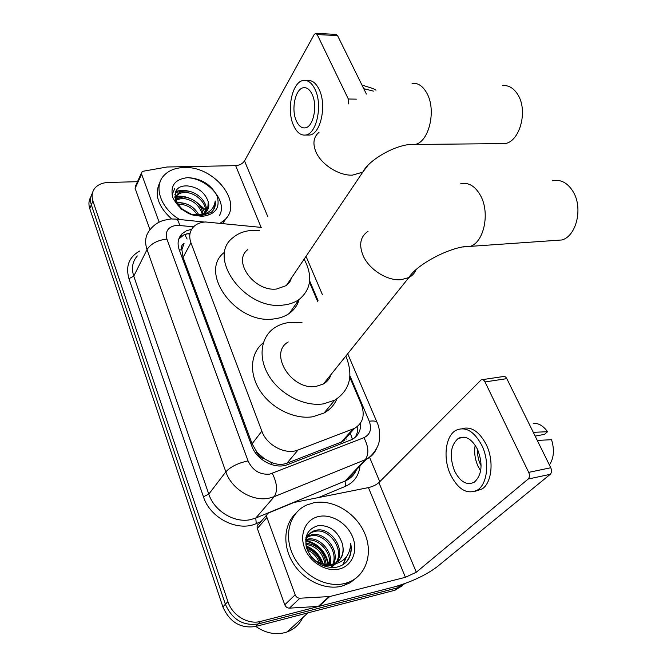 <?xml version="1.0" encoding="UTF-8"?>
<svg xmlns="http://www.w3.org/2000/svg" width="667" height="667" viewBox="0 0 667 667"><rect width="100%" height="100%" fill="white"/><g stroke="black" fill="none" stroke-linecap="round" stroke-linejoin="round"><path stroke-width="1" d="M261.306 227.405L205.536 221.969C200.684 222.244 196.773 223.778 193.797 226.58C189.636 230.857 188.686 236.268 190.945 242.813L261.839 431.157C266.783 445.456 285.668 455.219 298.066 449.983L354.527 428.372C362.998 423.203 365.241 415.166 361.264 404.26L349.8 377.255M264.357 458.771L256.945 452.334C258.346 455.678 260.822 457.82 264.357 458.771L270.744 462.148C276.413 464.682 281.816 465.041 286.935 463.223L342.838 441.479L354.527 428.372M181.808 249.775L184.05 243.505C181.666 244.872 180.924 246.965 181.808 249.775L179.315 250.017M181.941 250.125L183.066 257.329L252.093 443.788L256.787 451.926M317.567 301.284L309.496 282.258M404.794 583.592L400.659 585.259L260.789 621.386L258.137 623.953C243.071 626.113 232.158 619.543 225.379 604.252L91.329 204.794C89.953 200.492 90.303 196.632 92.396 193.222C90.303 196.632 89.953 200.492 91.329 204.794L225.379 604.252C232.158 619.543 243.071 626.113 258.137 623.953L397.615 587.802L258.137 623.953L255.511 626.513C240.495 628.673 229.623 622.136 222.895 606.895L89.753 208.546C88.386 204.26 88.744 200.408 90.82 196.998M405.244 583.425L397.615 587.802L405.244 583.425M402.451 585.701L394.589 590.32L255.511 626.513M191.662 229.248L186.31 230.832L182.058 233.767C177.997 238.027 177.055 243.372 179.231 249.783L251.751 445.923C256.587 460.205 275.346 469.86 287.735 464.549L351.893 439.561C358.121 436.143 361.022 430.615 360.597 422.978M178.773 239.044L183.767 234.934L190.112 233.025M176.005 191.087L177.28 191.02L176.005 191.087M260.789 621.386C248.149 625.004 232.241 615.449 227.889 601.576L92.913 201.017C91.412 196.273 91.971 192.121 94.589 188.544C97.657 184.742 102.226 182.716 108.296 182.466L137.485 181.691M369.593 457.354L379.765 481.682M174.821 194.697L175.454 194.664M357.737 426.246C358.046 430.532 357.128 434.3 354.994 437.544M159.13 222.144L141.612 174.154L135.118 188.369L135.409 186.251L141.479 172.936M149.983 229.74L135.118 188.369M315.9 33.367L335.976 34.376L337.544 35.584L317.2 34.567L315.658 33.35L314.174 34.559L244.514 160.914C242.588 163.715 239.636 165.299 235.659 165.649L167.05 167L143.438 171.194L141.896 172.028L141.612 174.154M366.4 94.064L337.544 35.584M348.591 103.902L348.332 99.016L317.2 34.567M312.073 94.222C309.813 89.611 307.053 87.435 303.785 87.702C295.373 88.102 290.787 109.646 296.465 121.152C298.766 126.013 301.642 128.247 305.086 127.872C313.282 127.305 317.901 105.694 312.073 94.222M307.145 135.034L309.588 135.026C320.727 134.217 327.038 104.861 319.068 89.311C316 83.117 312.256 80.182 307.846 80.507L305.778 80.457M293.738 125.863C296.873 132.525 300.809 135.584 305.544 135.042C316.642 134.234 322.928 104.811 314.966 89.228C311.906 83.025 308.179 80.082 303.777 80.407C292.271 80.924 286.051 110.205 293.738 125.863M373.428 91.112L363.74 88.694M375.971 90.162L373.036 88.561L361.939 85.043M179.673 219.518C160.872 208.613 153.268 186.902 163.698 175.796C168.459 170.56 175.196 167.809 183.9 167.542C214.174 165.699 243.864 203.06 224.696 219.885L220.252 223.195M171.702 218.993C157.846 206.403 153.969 194.08 160.072 182.049M205.478 212.314C206.987 203.068 195.456 192.538 185.443 192.513C181.883 192.438 179.064 193.405 176.997 195.423L175.129 198.941M206.103 211.756C208.471 202.493 196.623 191.02 186.193 191.037C182.625 190.962 179.807 191.929 177.739 193.947C175.93 195.898 175.321 198.324 175.921 201.242M202.234 214.09C199.133 204.761 192.546 199.525 182.466 198.357L175.721 199.95M203.16 213.715C200.525 203.844 193.88 198.241 183.208 196.907L175.688 199.016M197.34 214.899C193.021 208.329 187.085 204.744 179.523 204.135L177.58 204.219M198.791 214.832C194.672 207.47 188.494 203.427 180.257 202.701L176.822 203.018M190.987 214.132L180.624 208.796M207.604 209.872L208.279 201.809C209.405 205.678 208.746 208.938 206.295 211.572L203.852 213.373L200.767 214.516L192.254 214.549M208.279 201.809C205.044 192.58 198.182 187.285 187.694 185.935C163.907 184.542 177.347 217.667 200.892 215.741L211.005 212.515L212.048 211.581C214.791 208.721 215.841 205.186 215.199 200.975C214.032 209.563 208.337 214.215 198.124 214.932L196.707 214.899M187.802 177.622C201.442 178.473 211.206 184.601 217.092 196.006C220.368 207.62 215.591 214.382 202.751 216.283C188.753 215.608 178.773 209.363 172.828 197.557C169.918 185.768 174.904 179.123 187.802 177.622M200.033 215.758L203.56 214.224M226.963 217.259L222.72 223.445M197.249 202.81L205.536 209.93M206.27 210.772L206.628 211.206M207.695 212.573L208.654 213.924M191.471 214.299L181.933 208.979M187.043 204.144L176.263 201.968M205.686 215.032L205.361 213.982M204.894 212.74C202.91 208.179 199.708 204.377 195.289 201.342M188.786 197.924C184.2 196.248 179.982 195.781 176.138 196.523L174.779 196.84M190.895 191.796C185.143 189.903 180.073 189.87 175.679 191.704M174.729 188.478L172.044 194.914M181.216 196.982L175.93 197.224M175.713 197.265L174.846 197.457M183.934 191.146L175.379 192.413M213.857 209.23L215.199 200.975M500.217 143.638L504.911 143.588C519.601 141.821 528.181 111.306 518.067 95.039C513.932 88.194 508.779 85.043 502.601 85.601M247.832 249.6C231.999 260.947 254.302 292.004 276.588 289.011L286.326 285.568L289.778 281.983L291.779 277.48M304.135 259.146C312.948 275.905 311.264 289.353 299.066 299.516C294.656 302.601 289.345 304.46 283.133 305.077C244.997 310.555 206.336 257.337 232.925 237.702C238.136 233.258 244.714 230.807 252.66 230.34L259.43 230.49M299.141 299.458C297.549 305.152 294.305 309.78 289.403 313.332C285.026 316.433 279.765 318.309 273.62 318.959C235.893 324.646 197.991 272.061 224.37 252.351M554.144 240.512L562.006 239.962C576.463 235.951 583.175 208.054 573.186 191.771C567.592 182.75 560.714 179.09 552.559 180.799M288.227 341.963C268.159 353.143 291.612 391.045 316.275 386.335L323.428 383.975C327.255 381.741 329.823 378.548 331.132 374.379M345.839 356.061C353.71 375.513 350.008 390.22 334.726 400.2L323.428 403.877C304.686 406.795 280.915 394.914 269.435 376.688C257.829 358.496 260.338 337.46 274.262 328.006C278.839 324.887 284.15 323.011 290.187 322.369L302.068 322.77M336.868 398.933C334.275 405.019 329.998 409.721 324.012 413.048L312.831 416.75C294.622 419.685 271.677 408.554 260.238 391.02C248.691 373.528 250.408 352.826 263.34 342.796M295.156 594.814C296.131 597.023 297.715 598.157 299.917 598.216L329.723 596.556L318.884 606.378L289.445 608.137C287.277 608.087 285.718 606.97 284.767 604.794L295.156 594.814L266.933 517.492L257.329 528.422C256.737 526.388 257.262 524.904 258.888 523.954L266.842 514.866M284.767 604.794L257.329 528.422M318.884 606.378L393.813 587.027C411.18 582.041 425.513 575.379 436.802 567.033L550.242 474.32L528.181 479.031L416.308 572.219L405.419 577.297L329.723 596.556M482.508 379.631L502.951 376.588C504.427 375.988 505.711 376.68 506.812 378.648L485.001 381.933C483.917 379.932 482.641 379.231 481.182 379.831L378.873 482.583C376.255 484.892 372.778 486.56 368.434 487.602L294.08 502.434L268.493 512.981C266.85 513.932 266.325 515.433 266.933 517.492M528.181 479.031C529.665 477.422 529.831 475.204 528.698 472.378L550.767 467.742L506.812 378.648M550.767 467.742C551.917 470.527 551.734 472.72 550.242 474.32M528.698 472.378L485.001 381.933M477.614 449.533C471.894 438.836 465.466 435.109 458.346 438.344C450.425 445.289 449.141 456.136 454.494 470.869C460.238 482.008 466.858 485.776 474.354 482.166C481.974 474.962 483.066 464.082 477.614 449.533M475.204 445.231C473.979 452.201 474.912 459.179 477.997 466.175L480.649 470.835M535.167 436.11L544.514 434.35L547.557 431.716L533.292 432.324M477.697 449.716C477.322 454.644 478.181 459.438 480.282 464.107L481.115 465.749M475.354 491.204L481.999 489.028C491.913 482.916 494.18 460.672 486.326 444.731C479.356 431.516 471.286 426.163 462.139 428.673M450.467 474.579C458.296 489.845 467.35 494.972 477.63 489.962C487.519 483.842 489.77 461.547 481.924 445.556C474.154 431.124 465.458 426.055 455.853 430.365C445.406 436.018 442.813 458.237 450.467 474.579M537.294 440.428L551.542 439.695C554.577 449.691 553.902 458.046 549.516 464.782L549.358 464.874M547.557 431.716C543.23 425.796 538.452 422.995 533.2 423.32M302.776 617.609C299.433 624.495 294.189 629.273 287.043 631.949L284.817 632.649C274.904 635.042 265.233 632.975 255.803 626.43M344.781 583.467C326.263 588.277 302.434 575.296 293.005 555.094C283.375 534.951 289.928 512.523 306.487 505.119L313.582 502.818C332.666 498.899 355.778 512.665 364.574 533.058C373.603 553.377 366.066 576.588 347.157 582.783L344.781 583.467M356.436 577.83L349.925 582.891L341.804 586.16C325.146 590.445 303.944 580.565 293.222 563.348C282.408 546.165 283.725 524.787 295.539 513.657M331.357 567.6L335.126 564.057M335.876 562.973C344.989 550.067 329.365 527.872 315.183 531.341L312.665 532.058C309.305 533.442 306.97 535.893 305.653 539.411M330.657 567.559L335.434 563.99M336.552 562.589C346.582 549.858 330.815 526.663 316.275 530.207L313.757 530.932C307.587 533.892 305.077 539.186 306.245 546.807M331.149 567.592L332.591 564.932M332.891 564.165C338.477 550.942 323.603 532.708 310.83 535.818L307.262 537.027M331.482 567.609L333.492 564.357M333.683 563.923C340.137 550.734 325.037 531.499 311.914 534.701L307.637 536.301M329.356 564.757C331.666 551.659 317.834 537.619 306.545 540.228L306.186 540.303M330.298 564.666C333.408 551.501 319.276 536.376 307.612 539.136L306.395 539.42M325.154 566.5L325.154 565.833M325.096 564.607C322.978 552.86 316.583 546.115 305.928 544.364M326.238 564.741C324.379 551.801 317.592 544.639 305.895 543.255M319.493 562.956C317.042 556.778 312.965 552.451 307.27 549.967M321.11 563.607C318.593 555.869 313.782 550.775 306.678 548.307M322.069 565.324L331.299 565.333L334.225 564.24M338.411 561.222C342.763 556.395 344.055 550.508 342.288 543.555C344.772 553.268 342.029 560.005 334.067 563.79L331.032 564.549C323.028 565.441 316.258 562.631 310.714 556.111M306.553 537.419L305.87 537.86M306.962 536.735L305.936 537.527M342.288 543.555C337.919 531.249 329.998 525.254 318.518 525.571C307.112 528.798 303.41 537.043 307.42 550.325C314.032 562.848 323.745 568.476 336.552 567.2C340.937 566.258 344.539 564.149 347.357 560.864C350.859 555.953 351.976 550.158 350.7 543.488C350.075 555.344 344.047 562.331 332.633 564.457L331.032 564.549M318.868 516.475C331.624 513.723 347.249 523.295 352.676 537.127C358.287 550.917 352.201 565.991 339.203 569.043C326.288 572.311 309.796 562.306 304.544 547.957C299.091 533.658 306.036 519.018 318.868 516.475M315.132 560.388L309.63 554.544M323.403 564.282C320.168 555.319 314.407 549.208 306.095 545.948M328.806 564.799C325.88 551.576 318.326 543.505 306.136 540.562M343.23 564.49L346.532 556.712M322.62 564.082C319.426 555.761 313.957 549.975 306.228 546.723M328.181 564.816C325.188 552.059 317.809 544.18 306.045 541.179M342.863 564.724L345.898 557.52M346.256 562.048C350.383 556.77 351.868 550.583 350.7 543.488M271.836 464.732L270.744 462.148M187.11 239.044L184.759 234.467M352.434 439.286L350.483 433.658M256.945 452.334L255.311 452.643M183.066 257.329L190.945 242.813M341.262 442.196L352.951 429.064M286.935 463.223L298.066 449.983M252.093 443.788L261.839 431.157M222.895 606.895L227.889 601.576M89.753 208.546L92.913 201.017M394.589 590.32L400.659 585.259M193.597 226.772L176.922 225.296C168.276 226.488 164.949 231.082 166.917 239.069L248.057 460.897C252.601 470.477 259.822 474.896 269.718 474.145L363.932 437.685C370.235 434.525 372.011 429.048 369.26 421.269L349.917 375.729M376.713 448.166C374.712 453.168 371.261 456.862 366.35 459.255L274.245 496.648L269.034 498.182C252.51 501.851 231.532 489.094 225.838 471.827L147.023 249.591C144.389 241.529 145.548 234.726 150.492 229.173C153.91 224.979 158.279 222.028 163.607 220.335L170.377 219.068M260.889 521.669L256.253 523.612C237.802 532.124 210.047 518.142 203.427 496.757L128.956 278.681L133.759 276.155L147.023 249.591C150.875 243.688 157.504 240.178 166.917 239.069M248.057 460.897C238.002 463.081 230.599 466.725 225.838 471.827L208.779 494.13C214.165 511.014 234.501 523.345 250.667 519.61L255.769 518.051L274.245 496.648C277.797 490.979 277.164 483.233 272.336 473.412M128.956 278.681C125.438 266.191 129.039 256.962 139.753 250.992M137.319 255.936C132.441 261.481 131.249 268.217 133.759 276.155L208.779 494.13L203.427 496.757M360.005 465.966C358.913 475.613 354.06 482.391 345.464 486.301L318.568 497.549M363.932 437.685C368.684 446.84 369.109 454.194 365.208 459.755L345.131 481.015L346.256 480.507C351.017 478.156 354.419 474.554 356.461 469.718M256.253 523.612L255.769 518.051L345.131 481.015L345.464 486.301M318.034 300.634L309.646 280.882M369.26 421.269C373.245 420.66 375.829 420.985 376.997 422.253L377.439 423.303M179.54 225.363C178.739 221.111 177.439 219.018 175.638 219.101L171.686 218.993M346.165 439.203L345.756 438.211M348.332 99.016L356.395 99.141M267.809 216.683L244.514 160.914M261.114 227.38L235.659 165.649M187.802 177.697C208.538 178.931 227.755 201.601 219.468 215.474M319.001 132.349C313.482 136.993 312.481 143.572 316.016 152.068C321.411 164.649 339.028 175.796 352.393 175.146L362.781 172.136L367.876 165.399M412.081 83.342C417.951 82.733 422.895 86.043 426.905 93.255C436.693 110.405 428.806 142.63 414.841 144.464L410.297 144.497M368.051 231.291C360.338 236.552 358.696 244.681 363.123 255.678C369.101 269.593 387.569 281.191 401.226 279.673L408.879 277.555C412.289 275.754 414.691 273.128 416.075 269.685M460.639 183.825C468.434 182.049 475.046 185.943 480.498 195.506C490.228 212.765 484.042 242.246 470.243 246.373L463.015 246.957M416.308 572.219L378.873 482.583M405.419 577.297L368.434 487.602M318.209 606.478L329.039 596.657M299.917 598.216L289.445 608.137M189.803 234.017L186.793 233.725M395.548 590.037L401.626 584.976M180.023 237.627L182.058 233.767M347.69 353.752L376.997 422.253C381.257 430.74 379.281 443.113 378.447 443.922C378.422 445.414 373.728 455.286 366.35 459.255L346.256 480.507M322.386 294.597L306.02 256.345M204.435 222.053L176.413 219.185M344.722 440.328L344.455 439.67M305.303 87.727L303.785 87.702M309.588 135.026L305.544 135.042M177.739 193.947L176.997 195.423M224.696 219.885L222.686 223.445M286.326 285.568L362.781 172.136C369.093 159.28 398.424 142.83 414.841 144.464L504.911 143.588M299.066 299.516L289.403 313.332M323.428 383.975L408.879 277.555C417.534 263.298 453.919 245.273 470.243 246.373L562.006 239.962M334.726 400.2L324.012 413.048M464.624 437.202L458.346 438.344M481.999 489.028L477.63 489.962M313.757 530.932L312.665 532.058M309.405 535.426L308.329 536.543M333.467 564.357L333.041 564.766M347.157 582.783L344.172 585.476M307.987 612.856L287.043 631.949"/></g></svg>
